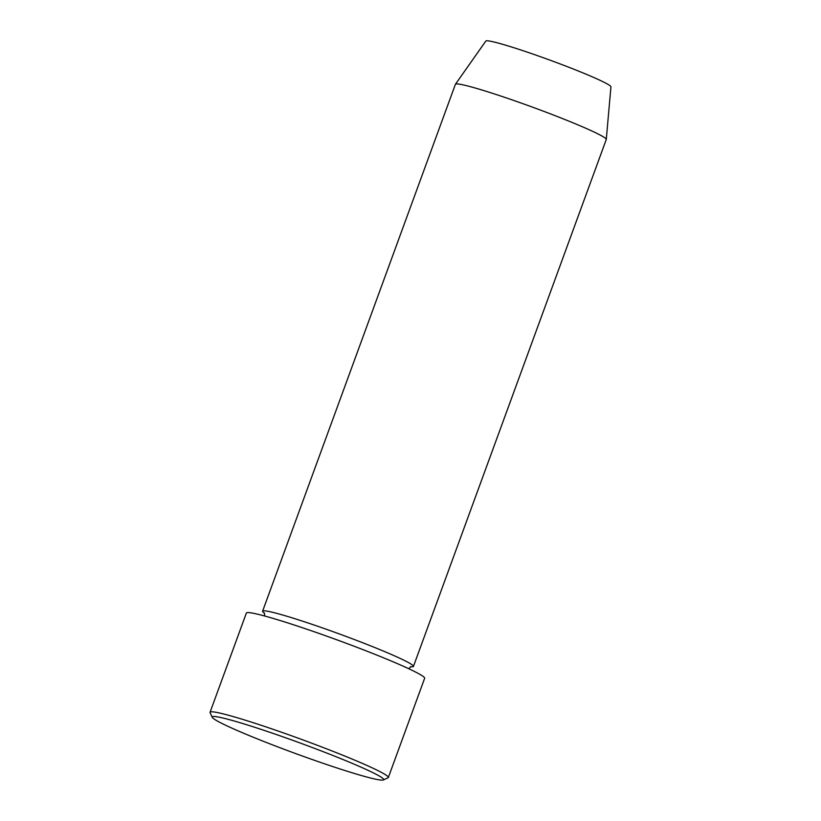 <?xml version="1.0" encoding="UTF-8"?>
<svg xmlns="http://www.w3.org/2000/svg" width="821" height="821" viewBox="0 0 821 821"><rect width="100%" height="100%" fill="white"/><g stroke="black" fill="none" stroke-linecap="round" stroke-linejoin="round"><path stroke-width="1.23" d="M363.436 768.23A91.264 5.726 -159.9 0 0 266.887 731.306A91.264 5.726 -159.9 0 0 212.28 717.349A91.264 5.726 -159.9 0 0 232.446 728.381A91.264 5.726 -159.9 0 0 323.905 763.581A91.264 5.726 -159.9 0 0 383.356 779.95A91.264 5.726 -159.9 0 0 363.436 768.23M212.28 717.349L210.104 712.69A94.918 5.963 20.1 0 1 210.063 712.269A94.918 5.963 20.1 0 1 269.534 728.094A94.918 5.963 20.1 0 1 367.315 765.613A94.918 5.963 20.1 0 1 388.333 777.508A94.918 5.963 20.1 0 1 388.025 777.795L383.356 779.95M410.51 666.724A80.314 5.039 -159.9 0 0 413.435 666.426A80.314 5.039 -159.9 0 0 395.65 656.359A80.314 5.039 -159.9 0 0 312.914 624.617A80.314 5.039 -159.9 0 0 262.587 611.224A80.314 5.039 -159.9 0 0 264.629 613.328M413.435 666.426L606.257 139.508A80.314 5.039 -159.9 0 0 606.278 139.426L610.937 86.831A66.624 4.187 -159.9 0 0 596.169 78.549A66.624 4.187 -159.9 0 0 528.036 52.39A66.624 4.187 -159.9 0 0 485.837 41.05L455.45 84.235A80.314 5.039 -159.9 0 0 455.409 84.306L262.587 611.224M606.278 139.426A80.314 5.039 -159.9 0 0 588.472 129.441A80.314 5.039 -159.9 0 0 506.331 97.904A80.314 5.039 -159.9 0 0 455.45 84.235M388.333 777.508L424.642 678.279A94.918 5.963 -159.9 0 0 403.624 666.385A94.918 5.963 -159.9 0 0 305.843 628.876A94.918 5.963 -159.9 0 0 246.372 613.041L210.063 712.269M408.714 668.715L410.962 666.59M264.721 616.017L264.362 612.938"/></g></svg>
